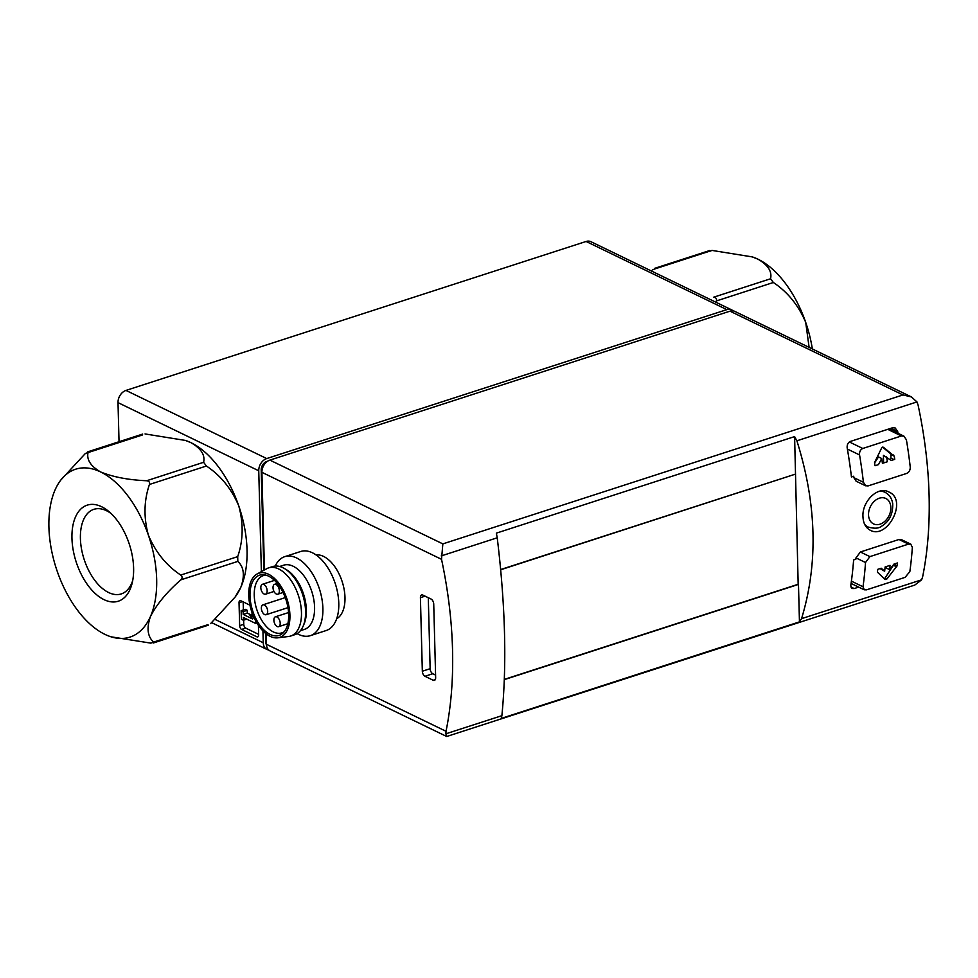 <?xml version="1.0" encoding="UTF-8"?>
<svg xmlns="http://www.w3.org/2000/svg" width="978" height="978" viewBox="0 0 978 978"><rect width="100%" height="100%" fill="white"/><g stroke="black" fill="none" stroke-linecap="round" stroke-linejoin="round"><path stroke-width="1.47" d="M258.644 634.367L245.722 628.108A3.117 1.724 72.1 0 1 243.754 624.319L243.644 620.138M243.375 609.942L243.167 601.886M255.466 620.419L255.539 623.377L243.277 617.436L243.351 620.235L241.346 619.257L241.126 610.663L245.233 609.331L247.226 610.296L247.3 613.096L250.38 614.587M733.072 310.857A10.379 7.628 115.8 0 0 731.617 309.843L590.883 241.676A10.379 7.628 115.8 0 0 586.103 241.468L125.979 390.418A10.379 7.628 115.8 0 0 118.008 402.63L119.035 441.726M258.412 625.333L258.657 634.856A3.117 1.724 72.1 0 1 257.715 636.898A3.117 1.724 72.1 0 1 256.835 636.8L241.615 629.441A3.117 1.724 72.1 0 1 239.647 625.651L239.035 602.717A3.117 1.724 72.1 0 1 239.989 600.675A3.117 1.724 72.1 0 1 240.869 600.773L249.94 605.174M731.617 309.843A10.379 7.628 115.8 0 0 726.837 309.635L266.713 458.572A10.379 7.628 115.8 0 0 258.742 470.785L261.383 571.629M262.935 630.932L263.241 642.742A10.379 7.628 115.8 0 0 266.933 649.429A10.379 7.628 115.8 0 0 268.644 649.942M504.33 679.624L798.476 584.404L799.454 621.886L801.544 618.671C818.317 563.511 816.764 504.22 796.887 440.797L794.601 436.591L798.17 584.269M799.454 621.886L501.188 718.439L501.885 715.676L445.882 733.806L446.029 731.275L266.419 644.282A10.379 7.628 115.8 0 0 270.111 650.957L446.714 736.495L445.882 733.806M316.041 554.929A33.741 18.716 72.1 0 1 323.571 556.421A33.741 18.716 72.1 0 1 343.828 587.827A33.741 18.716 72.1 0 1 336.689 618.732M446.029 731.275A311.42 172.788 72.1 0 0 441.53 559.318L442.838 543.89L902.963 394.941L911.386 396.921L734.784 311.383A10.379 7.628 115.8 0 0 730.004 311.163L269.879 460.112A10.379 7.628 115.8 0 0 261.908 472.325L264.463 569.929M266.138 633.817L266.419 644.282M435.65 677.668A4.156 2.298 72.1 0 1 434.391 680.395A4.156 2.298 72.1 0 1 433.217 680.272L424.978 676.275A4.156 2.298 72.1 0 1 422.337 671.226L420.418 597.668A4.156 2.298 72.1 0 1 421.665 594.942A4.156 2.298 72.1 0 1 422.851 595.076L431.09 599.062A4.156 2.298 72.1 0 1 433.731 604.111L435.65 677.668M869.907 556.616L865.518 562.521A316.615 175.673 72.1 0 1 863.012 586.776L864.271 589.771L866.484 589.856L905.102 577.35L909.846 571.617A316.615 175.673 -107.9 0 0 912.352 547.362L910.811 544.233L908.525 544.11L869.907 556.616L860.371 551.995L855.97 557.9A311.42 172.788 72.1 0 1 855.872 559.196L853.623 559.929A311.42 172.788 72.1 0 1 850.774 585.504L851.997 588.475L854.197 588.56L850.823 586.922M862.779 448.474C860.383 449.648 859.307 451.799 859.564 454.941A316.615 175.673 72.1 0 1 863.415 482.276L865.616 485.724L868.061 485.919L906.679 473.425C909.1 472.276 910.298 470.173 910.249 467.117A316.615 175.673 -107.9 0 0 906.398 439.782L903.916 436.2L901.398 435.968L862.779 448.474L849.344 441.958M898 433.266A311.42 172.788 -107.9 0 0 897.706 431.579L895.188 427.973L892.657 427.741L850.347 441.445C847.95 442.618 846.899 444.794 847.18 447.936A311.42 172.788 72.1 0 1 851.447 476.958L853.708 476.225A311.42 172.788 72.1 0 1 853.867 477.655L856.092 481.103M858.66 587.118L854.197 588.56M901.276 539.611L898.99 539.489L860.371 551.995M911.386 396.921L916.973 401.921L918.085 405.063A311.42 172.788 72.1 0 1 922.596 577.008L921.631 579.807L914.772 585.076L446.714 736.495M862.963 516.69C863.268 523.303 865.689 527.827 870.237 530.235C887.266 539.954 908.342 499.941 888.782 491.958C877.731 485.711 861.899 501.616 862.963 516.69M794.601 436.591L496.347 533.144L497.227 537.79C505.357 605.015 506.91 664.319 501.885 715.676M500.675 569.538L795.579 474.073M886.643 456.909A316.615 175.673 72.1 0 1 887.339 461.75L882.413 463.34A316.615 175.673 -107.9 0 0 881.716 458.511L878.488 464.611L875.017 465.736A316.615 175.673 -107.9 0 0 874.564 462.545L881.704 447.838L883.452 447.276L894.283 456.164A316.615 175.673 72.1 0 1 894.736 459.354L891.264 460.479L883.415 455.345L883.611 462.949M881.202 568.218L884.662 571.238A316.615 175.673 -107.9 0 0 885.114 566.959L890.053 565.357A316.615 175.673 72.1 0 1 889.601 569.636L893.965 564.086L897.449 562.961A316.615 175.673 72.1 0 1 897.156 565.785L886.899 578.988L885.163 579.563L877.437 572.179A316.615 175.673 -107.9 0 0 877.731 569.343L881.202 568.218M265.49 633.292L265.71 641.947A7.262 5.342 115.8 0 0 266.444 644.82M267.764 461.127L266.786 461.445A7.262 5.342 115.8 0 0 261.212 469.99L263.84 570.284M435.589 675.101L432.777 673.744A4.156 2.298 72.1 0 1 430.149 668.695L428.291 597.705M297.116 633.622A41.528 23.044 -107.9 0 0 298.547 634.367A41.528 23.044 -107.9 0 0 310.332 635.663L326.224 630.517A41.528 23.044 -107.9 0 0 335.356 583.915A41.528 23.044 -107.9 0 0 300.649 551.506L284.757 556.653A41.528 23.044 -107.9 0 0 275.246 566.054M310.332 635.663A41.528 23.044 -107.9 0 0 319.464 589.062A41.528 23.044 -107.9 0 0 284.757 556.653M300.454 630.676L304.378 629.404A33.741 18.716 -107.9 0 0 311.799 591.543A33.741 18.716 -107.9 0 0 283.596 565.211L279.671 566.482M277.764 637.815L288.559 636.495A35.819 19.866 -107.9 0 0 290.637 636.042L294.745 634.71A35.819 19.866 -107.9 0 0 303.131 626.189L304.06 624.037A33.741 18.716 -107.9 0 0 286.481 569.746L284.476 568.548A35.819 19.866 -107.9 0 0 272.691 566.568L268.583 567.888A35.819 19.866 -107.9 0 0 266.627 568.744L257.104 573.988A33.741 18.716 -107.9 0 0 249.879 604.856A33.741 18.716 -107.9 0 0 270.148 636.336A33.741 18.716 -107.9 0 0 277.764 637.815A33.741 18.716 -107.9 0 0 287.141 599.526A33.741 18.716 -107.9 0 0 257.104 573.988M303.131 626.189A35.819 19.866 -107.9 0 0 284.476 568.548M290.637 636.042A35.819 19.866 -107.9 0 0 298.51 595.846A35.819 19.866 -107.9 0 0 268.583 567.888M270.099 634.429A31.663 17.567 -107.9 0 0 282.96 633.096A31.663 17.567 -107.9 0 0 286.053 599.881A31.663 17.567 -107.9 0 0 264.072 574.771A31.663 17.567 -107.9 0 0 250.221 599.416A31.663 17.567 -107.9 0 0 270.099 634.429M265.894 575.137A30.11 16.699 -107.9 0 0 263.351 575.59A30.11 16.699 -107.9 0 0 254.965 602.289A30.11 16.699 -107.9 0 0 273.351 631.935A30.11 16.699 -107.9 0 0 281.896 632.864A30.11 16.699 -107.9 0 0 284.219 631.739M276.065 584.477A5.196 2.885 72.1 0 1 279.231 589.587A5.196 2.885 72.1 0 1 277.789 594.196A5.196 2.885 72.1 0 1 273.449 590.137A5.196 2.885 72.1 0 1 274.586 584.318A5.196 2.885 72.1 0 1 276.065 584.477M276.908 616.959A5.196 2.885 72.1 0 1 280.087 622.069A5.196 2.885 72.1 0 1 278.632 626.678A5.196 2.885 72.1 0 1 274.305 622.619A5.196 2.885 72.1 0 1 275.441 616.8A5.196 2.885 72.1 0 1 276.908 616.959M264.402 605.003A5.196 2.885 72.1 0 1 267.569 610.113A5.196 2.885 72.1 0 1 266.126 614.71A5.196 2.885 72.1 0 1 261.786 610.663A5.196 2.885 72.1 0 1 262.923 604.844A5.196 2.885 72.1 0 1 264.402 605.003M263.864 584.465A5.196 2.885 72.1 0 1 267.031 589.575A5.196 2.885 72.1 0 1 265.588 594.172A5.196 2.885 72.1 0 1 261.248 590.125A5.196 2.885 72.1 0 1 262.385 584.306A5.196 2.885 72.1 0 1 263.864 584.465M500.687 569.771L795.297 474.171M504.342 679.38L798.464 584.172M890.212 459.66A1.553 1.149 115.8 0 0 890.946 458.083L890.848 454.501A1.553 1.149 115.8 0 0 890.457 453.609L882.511 447.129M874.613 462.875L878.488 456.946L881.716 458.511M884.246 578.756A1.553 1.149 115.8 0 0 885.017 578.084L893.391 565.26A1.553 1.149 115.8 0 0 893.696 564.428M886.325 566.568L886.361 568.071L889.601 569.636M880.102 568.585L884.662 571.238M246.762 619.123L243.351 620.235M241.126 610.663L243.119 611.629L243.192 614.428L252.605 618.988L249.683 614.807L252.532 616.189L255.368 620.223M247.226 610.296L243.119 611.629M247.3 613.096L243.192 614.428M252.52 613.891L249.683 614.807M253.339 615.932L252.532 616.189M256.884 622.937L255.539 623.377M751.727 256.713A88.24 48.961 72.1 0 1 752.962 257.116A88.24 48.961 72.1 0 1 757.974 259.194A88.24 48.961 72.1 0 1 805.713 322.398A88.24 48.961 72.1 0 1 812.351 348.95M709.319 251.48L711.996 250.417L752.375 256.921L757.974 259.194C768.011 264.989 772.204 271.517 770.554 278.779L773.366 282.495C787.755 292.104 798.537 305.405 805.713 322.398L809.112 347.373M773.366 282.495L716.397 300.943C716.886 298.742 715.945 297.495 713.585 297.226L770.554 278.779M711.996 250.417L655.028 268.864L654.453 268.412L709.625 250.551M655.028 268.864L652.338 269.916M103.998 599.636A50.489 28.02 72.1 0 1 72.03 532.753A50.489 28.02 72.1 0 1 108.974 511.616A50.489 28.02 72.1 0 1 132.14 583.206A50.489 28.02 72.1 0 1 103.998 599.636M111.076 636.825L150.893 643.145L153.583 642.081C147.47 636.495 146.456 627.925 150.514 616.372C156.847 604.135 166.957 591.959 180.857 579.844C182.531 578.132 182.495 576.543 180.734 575.064C166.333 565.467 155.551 552.167 148.387 535.174C143.558 517.533 143.913 500.626 149.451 484.465C149.94 482.264 149.011 481.017 146.639 480.748C128.411 479.954 113.081 477.032 100.661 471.971A88.24 48.961 -107.9 0 0 59.768 481.494A88.24 48.961 -107.9 0 0 55.061 489.966A88.24 48.961 -107.9 0 0 57.176 571.164A88.24 48.961 -107.9 0 0 104.915 634.367A88.24 48.961 -107.9 0 0 109.927 636.446A88.24 48.961 -107.9 0 0 150.514 616.372A88.24 48.961 -107.9 0 0 148.387 535.174A88.24 48.961 -107.9 0 0 100.661 471.971C90.624 466.176 86.443 459.648 88.081 452.386L87.507 451.922L142.678 434.073M208.436 625.15L153.265 643.011L153.583 642.081L207.862 624.697M142.372 435.002L85.404 453.437L60.856 479.99M145.05 433.939L185.441 440.442L191.04 442.716C201.065 448.511 205.258 455.039 203.607 462.301L206.419 466.017C220.82 475.626 231.59 488.927 238.766 505.919C243.595 523.56 243.241 540.455 237.703 556.629L237.825 561.396C243.925 566.983 244.952 575.553 240.894 587.118L235.099 597.081L210.551 623.646M235.111 597.093L236.175 595.578A88.24 48.961 -107.9 0 0 240.894 587.118A88.24 48.961 -107.9 0 0 238.766 505.919A88.24 48.961 -107.9 0 0 191.04 442.716A88.24 48.961 -107.9 0 0 186.016 440.626A88.24 48.961 -107.9 0 0 184.793 440.234M132.727 580.492A44.462 24.67 72.1 0 1 121.248 593.927A44.462 24.67 72.1 0 1 108.631 592.534A44.462 24.67 72.1 0 1 81.467 548.768A44.462 24.67 72.1 0 1 93.864 509.33A44.462 24.67 72.1 0 1 111.04 513.487M263.241 642.742L215.087 619.416M258.742 470.785L118.008 402.63M441.53 559.318L261.908 472.325M879.564 491.225A19.303 14.181 -64.2 0 1 884.943 492.276L881.899 490.797M884.943 492.276C889.234 494.489 891.814 498.242 892.694 503.548C893.097 513.915 889.43 521.445 881.679 526.164C878.892 528.511 874.369 528.792 868.109 527.032A19.303 14.181 -64.2 0 1 864.674 524.379M863.012 586.776L851.398 581.152M865.518 562.521L855.97 557.9M863.415 482.276L853.867 477.655M859.564 454.941L847.364 449.036M852.034 476.763L851.386 476.445M921.631 579.807L801.544 618.671M916.973 401.921L796.887 440.797M497.227 537.79L441.225 555.92M902.963 394.941L730.004 311.163M442.838 543.89L269.879 460.112M897.706 431.579L890.934 428.303M908.525 544.11L898.99 539.489M901.398 435.968L887.718 429.342M868.525 514.807A14.12 10.367 -64.2 0 1 884.992 498.132A14.12 10.367 -64.2 0 1 885.579 520.626A14.12 10.367 -64.2 0 1 868.525 514.807M266.358 642.265L265.71 641.947M262.031 470.381L261.212 469.99M266.713 458.572L125.979 390.418M726.837 309.635L586.103 241.468M435.271 679.6L433.217 680.272M432.777 673.744L424.978 676.275M430.149 668.695L422.337 671.226M425.088 596.152L420.418 597.668M890.848 454.501L894.283 456.164M890.946 458.083L894.026 459.587M890.457 453.609L893.77 455.21M885.017 578.084L886.899 578.988M893.391 565.26L896.692 566.861M893.88 564.208L897.156 565.785M258.375 636.311L256.835 636.8M245.722 628.108L241.615 629.441M243.754 624.319L239.647 625.651M242.544 601.592L239.035 602.717M146.639 480.748L203.607 462.301M149.451 484.465L206.419 466.017M180.734 575.064L237.703 556.629M180.857 579.844L237.825 561.396M868.109 527.032L865.383 525.712M910.836 544.184L901.3 539.563M864.246 589.82L851.08 583.438M865.591 485.785L856.056 481.164M903.941 436.151L889.026 428.926M266.933 649.429L211.639 622.644M277.789 594.196L283.058 592.485M274.586 584.318L277.312 583.438M278.632 626.678L287.85 623.695M275.441 616.8L288.571 612.546M266.126 614.71L287.972 607.644M262.923 604.844L285.258 597.607M265.588 594.172L273.987 591.458M262.385 584.306L274.488 580.382M59.768 481.494L60.832 479.99"/></g></svg>
